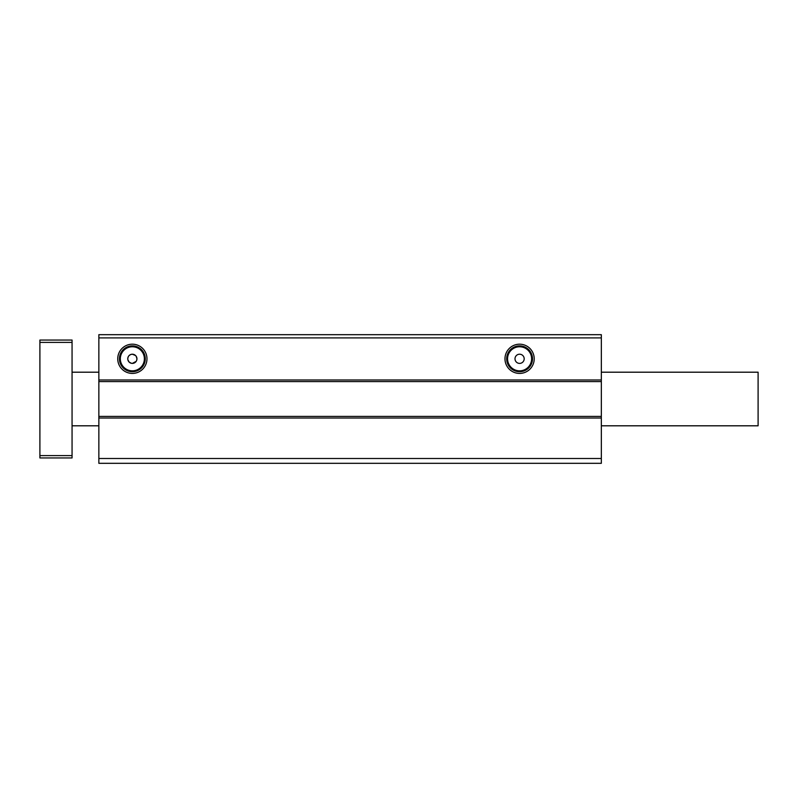 <?xml version="1.0" encoding="UTF-8"?>
<svg xmlns="http://www.w3.org/2000/svg" width="798" height="798" viewBox="0 0 798 798"><rect width="100%" height="100%" fill="white"/><g stroke="black" fill="none" stroke-linecap="round" stroke-linejoin="round"><path stroke-width="1.2" d="M119.441 358.801A12.918 12.918 0 0 0 132.358 371.718A12.918 12.918 0 0 0 145.266 358.801A12.918 12.918 0 0 0 132.358 345.883A12.918 12.918 0 0 0 119.441 358.801M132.358 373.424A14.613 14.613 0 0 1 117.735 358.801A14.613 14.613 0 0 1 132.358 344.187A14.613 14.613 0 0 1 146.972 358.801A14.613 14.613 0 0 1 132.358 373.424M534.211 358.801A14.613 14.613 0 0 1 519.598 373.424A14.613 14.613 0 0 1 504.974 358.801A14.613 14.613 0 0 1 519.598 344.187A14.613 14.613 0 0 1 534.211 358.801M506.68 358.801A12.918 12.918 0 0 0 519.598 371.718A12.918 12.918 0 0 0 532.505 358.801A12.918 12.918 0 0 0 519.598 345.883A12.918 12.918 0 0 0 506.68 358.801M120.328 358.801A12.03 12.03 0 0 0 132.358 370.831A12.03 12.03 0 0 0 144.378 358.801A12.03 12.03 0 0 0 132.358 346.771A12.03 12.03 0 0 0 120.328 358.801M507.568 358.801A12.03 12.03 0 0 0 519.598 370.831A12.03 12.03 0 0 0 531.618 358.801A12.03 12.03 0 0 0 519.598 346.771A12.03 12.03 0 0 0 507.568 358.801M136.169 361.364L132.358 363.399C129.565 363.13 128.029 361.594 127.76 358.801C128.029 356.008 129.555 354.482 132.358 354.212L135.61 355.559L133.276 354.302M130.583 354.561L129.106 355.559M128.119 357.035L127.76 358.801A4.598 4.598 0 0 0 132.358 363.399A4.598 4.598 0 0 0 136.947 358.801A4.598 4.598 0 0 0 132.358 354.212A4.598 4.598 0 0 0 127.76 358.801M127.85 359.699L129.106 362.053L131.451 363.309M524.186 358.801A4.598 4.598 0 0 1 519.598 363.399A4.598 4.598 0 0 1 514.999 358.801A4.598 4.598 0 0 1 519.598 354.212A4.598 4.598 0 0 1 524.186 358.801M136.608 360.546L136.947 358.801L136.169 356.247M98.852 381.584L601.333 381.584L601.333 334.681L98.852 334.681L98.852 463.319L601.333 463.319L601.333 458.491L98.852 458.491M601.333 379.978L98.852 379.978M601.333 337.903L98.852 337.903M601.333 334.681L98.852 334.681M601.333 458.491L601.333 418.022L98.852 418.022M601.333 418.022L601.333 416.416L98.852 416.416M601.333 416.416L601.333 381.584M136.478 356.766L135.61 355.559M601.333 372.197L758.1 372.197L758.1 425.803L601.333 425.803M72.059 342.402L39.9 342.402L39.9 340.048L72.059 340.048L72.059 457.952L39.9 457.952L39.9 455.598L72.059 455.598M39.9 342.402L39.9 455.598M98.852 372.197L72.059 372.197M98.852 425.803L72.059 425.803"/></g></svg>

